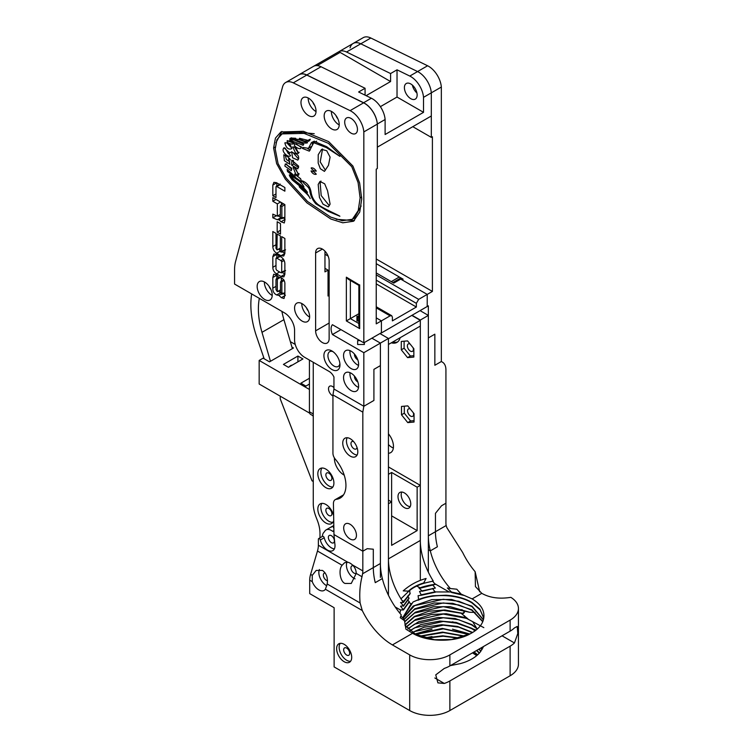 <?xml version="1.0" encoding="UTF-8"?>
<svg xmlns="http://www.w3.org/2000/svg" width="753" height="753" viewBox="0 0 753 753"><rect width="100%" height="100%" fill="white"/><g stroke="black" fill="none" stroke-linecap="round" stroke-linejoin="round"><path stroke-width="1.13" d="M264.143 358.748L257.168 338.238A80.025 46.206 60 0 1 251.681 293.943M281.886 311.375A69.37 40.05 -120 0 0 283.919 319.667L261.988 332.327L270.449 361.299M261.988 332.327A69.37 40.05 60 0 1 259.343 298.357M292.38 348.63L283.919 319.667M313.267 415.91L310.603 414.376A5.685 3.276 -60 0 1 309.427 411.778L309.427 360.075M309.427 411.778L313.248 413.981L313.248 362.287L313.267 503.682A28.407 16.397 -120 0 0 315.959 516.831L317.295 520.276A28.407 16.397 60 0 1 319.987 533.425L319.987 537.83M411.797 315.413L420.315 320.326L420.315 326.077L388.435 344.479L388.435 338.737L420.315 320.326M376.236 280.172L416.362 303.337L418.659 299.365L427.215 294.414L400.69 279.099L393.791 283.09L376.236 272.953L391.278 281.631L399.316 276.991L376.236 263.672L403.1 279.175L401.97 279.834L427.224 294.414L427.215 306.509L381.413 332.958L381.413 320.863L390.092 315.855L391.711 315.695L392.388 317.182L392.388 320.872L416.362 307.036L376.236 283.872M324.967 254.269L328.129 256.095M416.362 303.337L416.362 307.036M328.035 290.046L329.136 290.686L328.035 290.046M285.669 82.501L299.167 74.707A17.046 9.836 60 0 1 306.772 75.055L363.595 102.841A18.119 10.457 60 0 1 377.328 124.113L377.328 168.54L376.236 169.171L376.236 323.846L381.413 320.863L376.236 317.879L381.413 320.863L381.413 332.694L363.831 342.841L363.831 131.907A18.119 10.457 -120 0 0 350.098 110.635L293.275 82.849A17.046 9.836 -120 0 0 285.669 82.501A17.046 9.836 -120 0 0 282.554 86.924L235.595 261.479A42.601 24.595 -120 0 0 234.559 269.913L234.559 284.05L284.53 312.9A14.203 8.198 60 0 1 294.574 330.294L294.574 339.904A14.203 8.198 -120 0 0 304.617 357.299L329.127 371.445A8.518 4.923 60 0 1 333.946 377.008L333.946 389.019L363.831 406.272L363.831 352.686L332.431 334.548A10.533 6.08 -120 0 1 332.431 324.712L363.831 342.841M295.844 147.409L292.701 146.901L295.628 153.151L298.461 153.396L295.844 147.409M294.376 146.976L297.633 151.993L299.157 152.407M284.86 142.966C286.168 148.002 288.455 149.922 291.712 148.718C290.78 144.322 288.493 142.402 284.86 142.966L285.123 142.665M286.761 142.816L291.853 148.2M287.524 140.566C285.603 142.816 292.06 144.745 293.171 143.832L294.094 143.371L287.157 140.689M289.03 140.764L294.065 143.079M295.28 143.738C291.872 145.376 298.979 149.555 300.607 148.52L301.567 147.07L294.677 143.644M296.296 143.842L301.181 147.447M311.158 171.317C312.749 173.764 314.462 174.734 316.279 174.225C314.33 171.835 312.617 170.865 311.158 171.317L311.187 170.799M311.158 168.079C312.617 170.225 314.33 171.223 316.279 171.082C314.462 168.474 312.749 167.467 311.158 168.079L311.431 167.787M318.18 163.043L320.326 168.728L324.449 171.383L328.449 165.368L330.096 157.132L326.717 150.732L321.578 149.367L318.227 154.723L318.18 163.043M322.557 148.972L320.194 161.886L325.4 170.234M318.18 184.466L319.432 197.427L323.009 204.129L328.28 206.896L330.096 204.138L327.564 190.763L324.684 183.817L319.959 181.445L318.18 184.466M320.966 181.068L320.194 183.308L321.192 195.564L329.343 205.748M284.38 147.748C279.975 150.195 287.966 158.45 290.611 155.655L288.672 153.452L289.943 152.991L283.919 147.804M285.283 148.2L288.418 153.744M284.38 160.728L289.952 164.295L288.615 158.892L290.611 160.022L287.458 156.502L283.777 154.817L284.38 160.728M285.274 155.306L286.385 159.561L289.905 161.839M295.28 177.322L301.718 181.925L300.607 178.687L294.564 174.131L295.28 177.322M296.522 175.157L300.795 179.167M287.524 171.543L294.131 176.597L293.171 174.8L287.147 169.5L287.524 171.543M295.844 174.291L298.574 175.289L295.628 168.305L293.096 167.392L295.844 174.291M294.461 167.543L297.849 173.134L299.223 173.971M284.86 166.055L291.307 170.715L291.712 168.23L285.34 163.909L284.86 166.055M286.761 163.806L286.865 164.898L291.863 169.218M310.208 139.239L308.193 140.397L299.525 138.317L299.223 138.891L304.014 140.943L308.626 141.3L310.217 139.729L309.21 139.616L308.193 140.397L309.596 140.5M299.223 186.725C302.414 190.556 307.996 193.841 310.217 198.576C307.412 192.956 303.751 189.003 299.223 186.725L299.252 186.631M316.646 141.178L313.719 142.722L309.342 151.155L302.377 148.369L302.828 147.419L308.429 148.341L311.507 142.543L313.945 141.31L326.689 146.694L339.914 156.37L326.416 147.588L313.719 142.722M310.227 149.998L307.723 148.68M302.377 180.88C303.741 184.739 309.088 185.878 309.85 191.046C310.49 195.714 312.504 199.978 315.893 203.837L328.157 211.348L339.895 216.243C338.568 215.076 321.842 207.997 317.361 203.912C313.766 200.618 311.648 196.561 311.008 191.761C309.991 186.452 307.111 182.819 302.377 180.88L302.339 180.88M339.97 364.876A11.361 6.561 60 0 1 331.932 369.516A11.361 6.561 60 0 1 323.903 355.604A11.361 6.561 60 0 1 331.932 350.964A11.361 6.561 60 0 1 339.97 364.876M333.014 351.67A8.518 4.923 -120 0 0 329.682 351.698A8.518 4.923 -120 0 0 327.922 355.604A8.518 4.923 -120 0 0 331.64 364.179A8.518 4.923 -120 0 0 338.201 366.457A8.518 4.923 -120 0 0 339.895 363.595M257.159 286.441A10.655 6.146 -120 0 0 261.809 297.153A10.655 6.146 -120 0 0 270.016 300.014A10.655 6.146 -120 0 0 272.219 295.138A10.655 6.146 -120 0 0 267.569 284.418A10.655 6.146 -120 0 0 259.361 281.566A10.655 6.146 -120 0 0 257.159 286.441M264.388 281.923A10.655 6.146 -120 0 0 264.378 282.271A10.655 6.146 -120 0 0 272.209 295.477M294.574 308.043A10.655 6.146 -120 0 0 299.223 318.754A10.655 6.146 -120 0 0 307.431 321.616A10.655 6.146 -120 0 0 309.634 316.74A10.655 6.146 -120 0 0 304.984 306.019A10.655 6.146 -120 0 0 296.776 303.167A10.655 6.146 -120 0 0 294.574 308.043M301.802 303.525A10.655 6.146 -120 0 0 301.793 303.873A10.655 6.146 -120 0 0 309.624 317.079M308.193 310.791A4.264 2.457 60 0 1 306.537 307.911M270.779 289.19A4.264 2.457 60 0 1 269.122 286.309M354.475 354.061A4.264 2.457 -120 0 0 354.456 354.428A4.264 2.457 -120 0 0 357.797 359.812M343.547 355.51A10.655 6.146 -120 0 0 348.197 366.231A10.655 6.146 -120 0 0 356.404 369.083A10.655 6.146 -120 0 0 358.607 364.207A10.655 6.146 -120 0 0 353.957 353.486A10.655 6.146 -120 0 0 345.749 350.634A10.655 6.146 -120 0 0 343.547 355.51M350.013 350.634A10.655 6.146 -120 0 0 349.938 351.82A10.655 6.146 -120 0 0 358.532 365.393M343.547 377.545A10.655 6.146 -120 0 0 348.197 388.256A10.655 6.146 -120 0 0 356.404 391.108A10.655 6.146 -120 0 0 358.607 386.233A10.655 6.146 -120 0 0 353.957 375.521A10.655 6.146 -120 0 0 345.749 372.669A10.655 6.146 -120 0 0 343.547 377.545M350.013 372.669A10.655 6.146 -120 0 0 349.938 373.846A10.655 6.146 -120 0 0 358.532 387.419M300.974 102.502A10.655 6.146 -120 0 0 305.624 113.223A10.655 6.146 -120 0 0 313.832 116.075A10.655 6.146 -120 0 0 316.034 111.199A10.655 6.146 -120 0 0 311.384 100.478A10.655 6.146 -120 0 0 303.177 97.626A10.655 6.146 -120 0 0 300.974 102.502M308.203 97.984A10.655 6.146 -120 0 0 308.193 98.332A10.655 6.146 -120 0 0 316.025 111.548M324.166 115.896A10.655 6.146 -120 0 0 328.816 126.617A10.655 6.146 -120 0 0 337.024 129.469A10.655 6.146 -120 0 0 339.226 124.593A10.655 6.146 -120 0 0 334.577 113.872A10.655 6.146 -120 0 0 326.369 111.02A10.655 6.146 -120 0 0 324.166 115.896M331.395 111.378A10.655 6.146 -120 0 0 331.386 111.726A10.655 6.146 -120 0 0 339.217 124.942M357.797 381.846A4.264 2.457 60 0 1 354.456 376.462A4.264 2.457 60 0 1 354.475 376.086M351.077 133.14A9.017 5.205 -120 0 0 355.585 133.592A9.017 5.205 -120 0 0 356.969 126.363A9.017 5.205 -120 0 0 351.077 118.419A9.017 5.205 -120 0 0 346.568 117.967A9.017 5.205 -120 0 0 345.185 125.196A9.017 5.205 -120 0 0 351.077 133.14M336.12 115.764A4.264 2.457 -120 0 0 337.786 118.645M312.928 102.38A4.264 2.457 -120 0 0 314.594 105.251M388.435 595.228L388.435 338.464L380.397 343.104L371.888 338.191L380.397 343.114L380.397 365.61L373.912 369.356L373.912 400.455L363.831 406.272L362.824 412.145L362.824 551.205L333.974 534.555L333.428 503.569A8.518 4.923 -120 0 1 335.198 499.672A8.518 4.923 -120 0 1 336.375 499.295A27.635 15.954 -120 0 0 340.215 498.062A27.635 15.954 -120 0 0 335.377 459.274A6.391 3.69 -120 0 1 332.939 453.231L332.939 394.892L333.946 389.019M358.861 313.709L346.352 320.929L346.352 277.189L359.482 285.011M329.136 338.662L329.136 260.783A9.563 5.516 60 0 0 324.967 251.163A9.563 5.516 60 0 0 317.606 248.603A9.563 5.516 60 0 0 315.62 252.98L315.62 330.849A9.563 5.516 -120 0 0 319.799 340.478A9.563 5.516 -120 0 0 327.16 343.039A9.563 5.516 -120 0 0 329.136 338.662M324.967 251.173L324.967 271.88L328.035 270.111L328.035 296.023L329.136 295.383M377.328 124.113L363.831 131.907M361.722 198.886L359.633 182.988L352.912 166.046L328.609 141.573L303.393 131.314L280.897 131.944L275.438 138.119L273.603 148.021L276.643 163.655L285.293 179.11L306.942 202.877L330.859 219.038L342.784 222.794L353.477 221.26L359.746 212.026L361.722 198.886M280.502 234.098L277.189 232.178L277.189 221.721L280.502 223.632L280.502 234.098M281.707 236.64L284.869 238.466L284.869 253.469L283.73 256.039L281.01 255.738L276.643 253.224C274.224 251.643 272.953 249.412 272.821 246.532L272.821 231.529L275.984 233.355L275.984 248.358L276.925 249.732L277.189 234.051L280.351 235.877L280.351 251.709L281.707 251.643L281.707 236.64M280.728 251.926L284.869 249.817M284.869 274.271L283.843 276.906L281.038 276.455L276.464 273.819C274.111 272.275 272.897 270.111 272.821 267.315L272.821 256.641L273.866 253.996L276.464 254.335L281.396 257.187C283.58 258.844 284.738 260.99 284.869 263.616L284.869 274.271M276.643 294.969C273.941 293.548 272.661 291.279 272.821 288.173L272.821 277.537L273.697 274.243L276.172 274.864L278.761 277.236L281.302 277.829C283.919 279.278 285.105 281.509 284.869 284.53L284.869 295.176L284.022 298.508L281.368 297.689L278.892 295.402L276.643 294.969L280.54 292.719M272.821 201.267L272.821 197.615L284.869 204.59L284.869 220.478L284.257 222.973L281.048 221.768L278.949 219.763L277.32 219.744L272.821 217.796L272.821 214.134L277.339 216.13L277.339 203.875L272.821 201.267L275.974 199.441M280.154 184.805L275.984 186.876L275.984 197.597L272.821 195.771L272.821 185.069L273.904 182.339L276.464 182.678L284.869 187.525L284.869 191.177L276.991 186.631L275.984 186.876M380.397 343.114L363.831 352.686M358.861 317.22L357.647 317.22L357.647 320.797M276.831 278.525L276.831 275.287M284.86 295.675L281.368 297.689M285.378 295.374L282.912 293.077M281.349 293.981L278.892 295.402M280.511 292.559L278.431 291.082M281.349 281.123L281.349 277.857M281.857 294.319L281.857 281.801L280.502 282.29L280.502 292.258L281.857 294.319L284.869 292.578M284.182 280.455L281.857 281.801M283.759 279.74L280.756 281.471L280.502 282.29M275.984 289.613L277.339 291.712L277.339 279.194L275.984 279.683L275.984 289.613M280.502 289.886L277.339 291.712M279.099 277.217L276.219 278.874L275.984 279.683M280.398 277.424L277.339 279.194M284.869 274.252L281.038 276.455M284.869 274.026L282.196 272.482M279.627 271.993L276.464 273.819M275.984 265.489L272.821 267.315M276.831 257.63L276.831 254.552M276.633 254.439L272.821 256.641M276.812 270.365L280.709 272.614L281.707 272.417L281.707 261.846L280.935 260.566L276.982 258.288L275.984 258.524L275.984 269.066L276.812 270.365M280.144 256.462L275.984 258.524M283.373 259.164L280.935 260.566M284.116 260.453L281.707 261.846M284.869 270.581L280.709 272.614M284.869 253.516L281.01 255.738M284.869 253.328L282.187 251.784M280.351 251.088L276.643 253.224M280.351 250.711L278.572 249.083M275.984 244.706L272.821 246.532M280.351 248.057L277.189 249.883M280.502 230.267L277.189 232.178M285.067 219.443L282.968 217.438M281.321 218.389L278.949 219.763M280.662 217.805L277.32 219.744M280.351 216.996L277.763 215.885M276.417 215.725L272.821 217.796M280.351 214.389L277.339 216.13M281.349 205.032L281.349 202.557M280.493 202.058L277.339 203.875M281.857 206.482L280.351 205.616L280.351 217.043L281.857 218.737L281.857 206.482L284.869 204.75M283.495 203.799L280.351 205.616M284.869 216.996L281.857 218.737M275.984 193.945L272.821 195.771M276.831 185.982L276.831 182.894M276.709 182.819L272.821 185.069M324.967 268.341L328.035 270.111M364.358 342.54L364.358 344.498L357.647 344.498L357.647 340.629L359.99 340.629M340.949 329.635L332.431 334.548M357.647 344.498L364.358 344.498M359.689 284.888L359.689 328.628L358.861 325.833L358.861 285.368L348.366 279.307L346.352 277.189M357.647 317.22L356.931 316.232L358.861 316.232M358.861 320.929L356.931 320.929L357.647 321.098L356.931 320.929L356.931 316.232M281.923 131.408L275.918 142.806M275.306 147.033L273.603 148.021M360.113 197.964L358.099 182.612L351.792 166.733L328.468 143.352L304.071 133.394L282.046 133.902L276.935 139.644L275.212 148.943L278.064 163.608L286.168 178.047L307.525 201.484L330.718 217.109L342.229 220.733L352.357 219.283L358.212 210.614L360.113 197.964L361.656 197.07M314.208 133.705L298.781 132.255L284.05 132.744L282.046 133.902M352.357 219.283L354.362 218.116L361.129 205.974M336.224 219.302L354.437 220.638M291.646 151.682L292.578 157.801L297.802 160.107L298.649 158.751C299.035 153.226 294.282 154.196 291.646 151.682M298.649 166.197L291.844 160.276L291.646 165.171L297.802 168.841L298.649 166.197M307.506 142.778L298.725 139.493L290.197 138.213L289.707 139.258C294.997 137.667 302.602 144.576 307.506 142.778M289.707 175.364C288.804 175.129 291.373 178.988 292.399 180.127L307.506 192.401C302.602 184.937 294.997 183.054 289.707 175.364L289.274 174.894M290.272 174.978C291.788 177.407 293.755 179.572 296.183 181.501L299.459 184.052C300.522 184.447 304.231 188.259 303.61 186.207C300.447 180.626 294.668 178.546 290.272 174.978L290.037 174.828M303.958 187.121L303.61 186.207M290.987 139.879L290.272 140.293L303.092 145.31L303.61 144.472C301.115 141.639 292.964 138.872 290.272 140.293L290.074 140.105M291.373 137.752L291.712 138.1L289.707 139.258M291.712 138.1L295.684 138.27M306.735 142.373L307.346 142.43M294.536 140.19L303.817 144.218M308.429 148.341L311.253 146.581M312.307 144.068L312.975 141.903M293.265 160.285L293.651 164.013L291.646 165.171M293.651 164.013L298.593 167.524M293.181 152.821L298.574 159.052M404.399 87.63A9.017 5.205 60 0 1 406.262 83.508A9.017 5.205 60 0 1 413.209 85.917A9.017 5.205 60 0 1 417.143 94.991A9.017 5.205 60 0 1 415.279 99.123A9.017 5.205 60 0 1 408.333 96.704A9.017 5.205 60 0 1 404.399 87.63M377.338 124L385.112 119.511L385.112 134.514L423.525 112.338L423.525 97.335L431.309 92.835L431.309 115.99L377.338 147.155L377.338 124A18.119 10.457 -120 0 0 363.605 102.728L306.8 74.961A17.046 9.836 -120 0 0 299.205 74.603A17.046 9.836 -120 0 0 298.461 75.112M306.8 74.961L321.032 66.744L365.073 88.27L358.616 91.998L371.38 98.238A18.119 10.457 60 0 1 385.112 119.511M321.032 66.744A17.046 9.836 -120 0 0 313.436 66.386A17.046 9.836 -120 0 0 313.314 66.462L338.822 51.741A17.187 9.921 60 0 1 340.092 52.399L390.581 81.54L366.118 95.659M423.525 97.335A18.119 10.457 -120 0 0 409.792 76.062L397.029 69.822L390.581 73.549L346.54 52.013A17.046 9.836 -120 0 0 338.944 51.665A17.046 9.836 -120 0 0 338.822 51.741M338.944 51.665L353.176 43.448A17.046 9.836 60 0 1 360.781 43.796L417.576 71.563A18.119 10.457 60 0 1 431.309 92.835A18.119 10.457 -120 0 0 417.567 71.554L360.781 43.796A17.046 9.836 -120 0 0 353.176 43.448A17.046 9.836 -120 0 0 350.06 47.872M416.936 93.005A9.017 5.205 60 0 1 412.39 85.127A9.017 5.205 -120 0 0 416.936 93.005M390.581 73.549L390.581 81.54M365.073 95.151L365.073 88.27M423.525 112.338L397.029 97.043L397.029 69.822M397.029 97.043L380.387 106.653M401.547 279.598L402.394 279.109A1.421 0.819 60 0 1 403.1 279.175M479.689 591.83L475.134 571.696A54.103 31.24 60 0 1 462.7 552.551L446.887 527.721L446.162 525.538A17.046 9.836 -60 0 1 445.927 522.94L445.927 503.23L441.54 505.762L435.45 513.339L435.45 531.722L428.353 535.816L428.353 337.928L434.848 334.172L428.353 337.928L428.353 305.85L427.224 306.499L427.224 294.414L432.401 291.43L432.401 136.745L431.309 137.375L431.309 92.835L441.343 87.047L441.343 361.525L442.397 362.127A17.046 9.836 120 0 1 445.927 369.93L445.927 503.23L441.54 505.762L435.45 513.339L435.45 531.722A54.103 31.24 -120 0 0 437.399 546.772L430.311 550.867L428.353 549.737L430.311 550.867A54.103 31.24 -120 0 0 450.379 588.526L447.357 587.961L451.471 592.037L449.099 591.971L434.726 583.679M353.176 43.448L363.219 37.65A17.046 9.836 60 0 1 370.815 38.008L427.6 65.765A18.119 10.457 60 0 1 441.343 87.047M434.848 334.172L434.848 365.271L441.343 361.525L434.848 365.271L434.839 334.181M376.236 259.004L432.401 291.43M412.795 126.683L431.309 137.375M391.334 342.813A17.046 9.836 -120 0 0 396.963 342.389A17.046 9.836 -120 0 0 400.135 337.721M392.84 341.937A17.046 9.836 -120 0 0 397.678 341.9M407.571 505.781A9.017 5.205 60 0 1 401.754 492.038A9.017 5.205 60 0 0 407.571 505.781A9.017 5.205 60 0 0 410.187 506.647A9.017 5.205 60 0 1 407.571 505.781M393.358 448.044A13.526 7.812 60 0 1 391.936 447.338A13.526 7.812 60 0 1 388.435 444.552M413.133 347.811A4.264 2.457 60 0 1 412.512 351.331A4.264 2.457 60 0 1 410.385 351.114A4.264 2.457 60 0 1 407.599 347.359A4.264 2.457 60 0 1 408.248 343.952A4.264 2.457 60 0 1 410.065 343.999M413.341 412.795A4.264 2.457 60 0 1 412.71 416.305A4.264 2.457 60 0 1 410.583 416.098A4.264 2.457 60 0 1 407.797 412.343A4.264 2.457 60 0 1 408.455 408.926A4.264 2.457 60 0 1 410.263 408.973M428.353 572.176L428.353 315.413L420.07 310.631M399.316 276.991A2.843 1.638 60 0 1 400.521 278.149L392.878 282.563M401.424 279.523A19.983 11.54 -120 0 0 400.521 278.149M414.046 422.047L414.046 413.679L407.768 405.876L401.5 406.432L401.5 414.799L407.768 422.612L414.046 422.047M413.849 357.073L413.849 348.695L407.571 340.893L401.293 341.457L401.293 349.825L407.571 357.628L413.849 357.073M388.435 433.822A13.526 7.812 60 0 1 390.666 452.647A13.526 7.812 60 0 1 388.435 453.278M412.042 315.272L420.325 320.053L420.325 580.102M428.353 315.413L420.325 320.053M404.107 341.203L404.107 348.197L410.385 356.009L413.849 355.698M410.385 356.009L407.571 357.628M404.107 348.197L401.293 349.825M404.305 406.187L404.305 413.181L410.583 420.983L414.046 420.673M410.583 420.983L407.768 422.612M404.305 413.181L401.5 414.799M325.861 469.11A11.361 6.561 -120 0 0 320.185 468.545A11.361 6.561 -120 0 0 318.444 477.647A11.361 6.561 -120 0 0 325.861 487.662A11.361 6.561 -120 0 0 331.546 488.226A11.361 6.561 -120 0 0 333.287 479.115A11.361 6.561 -120 0 0 325.861 469.11M321.898 468.027A11.361 6.561 -120 0 0 328.873 485.92A11.361 6.561 -120 0 0 332.845 487.003M333.428 514.977A11.361 6.561 -120 0 0 325.861 504.454A11.361 6.561 -120 0 0 320.185 503.889A11.361 6.561 -120 0 0 318.444 512.991A11.361 6.561 -120 0 0 325.861 523.006A11.361 6.561 -120 0 0 331.546 523.57A11.361 6.561 -120 0 0 333.428 521.217M321.898 503.371A11.361 6.561 -120 0 0 328.873 521.264A11.361 6.561 -120 0 0 332.845 522.347M344.225 475.171A13.526 7.812 60 0 1 343.97 475.03A13.526 7.812 60 0 1 334.417 457.946M332.939 395.918A5.638 3.257 60 0 1 332.497 395.692A5.638 3.257 60 0 1 328.816 390.722A5.638 3.257 60 0 1 329.673 386.204A5.638 3.257 60 0 1 332.497 386.487A5.638 3.257 60 0 1 333.946 387.635M328.873 508.51A4.264 2.457 -120 0 0 326.746 508.294A4.264 2.457 -120 0 0 326.096 511.711A4.264 2.457 -120 0 0 328.873 515.466A4.264 2.457 -120 0 0 331.009 515.673A4.264 2.457 -120 0 0 331.659 512.266A4.264 2.457 -120 0 0 328.873 508.51M328.873 473.166A4.264 2.457 -120 0 0 326.746 472.959A4.264 2.457 -120 0 0 326.096 476.367A4.264 2.457 -120 0 0 328.873 480.122A4.264 2.457 -120 0 0 331.009 480.339A4.264 2.457 -120 0 0 331.659 476.922A4.264 2.457 -120 0 0 328.873 473.166M380.397 343.104L380.397 577.429M388.435 338.464L379.926 333.551M292.136 365.177A4.264 2.457 120 0 0 290.667 365.582A4.264 2.457 120 0 0 289.208 366.871M295.242 344.46L291.053 342.041L290.545 342.333M291.938 347.114L293.472 347.999L269.499 361.845L263.117 358.164L259.164 360.442L259.164 384.011L308.532 412.512A18.034 10.41 60 0 1 309.671 413.228M309.427 378.26L300.889 383.192L305.906 386.091L309.427 384.058M283.429 364.414L297.915 356.047L302.941 358.946L288.446 367.313L283.429 364.414M309.427 389.461L259.164 360.442M312.335 415.374A18.034 10.41 60 0 1 313.267 416.296M313.267 481.506L312.015 480.791L280.238 398.874L280.238 396.172M297.915 356.047L297.915 361.845M353.251 565.804A4.264 2.457 -120 0 0 351.839 565.908A4.264 2.457 -120 0 0 351.18 569.324A4.264 2.457 -120 0 0 353.966 573.071A4.264 2.457 -120 0 0 356.094 573.287A4.264 2.457 -120 0 0 356.235 573.193M331.376 542.64A4.264 2.457 60 0 1 328.6 538.884A4.264 2.457 60 0 1 329.249 535.477A4.264 2.457 60 0 1 331.376 535.684A4.264 2.457 60 0 1 334.163 539.44A4.264 2.457 60 0 1 333.513 542.847A4.264 2.457 60 0 1 331.376 542.64M320.326 540.005A1.421 0.819 -120 0 0 319.376 538.659A1.421 0.819 -120 0 0 318.67 538.583L322.566 536.334A1.421 0.819 60 0 1 323.272 536.409A1.421 0.819 60 0 1 324.223 537.755L320.326 540.005A10.655 6.146 -120 0 0 327.48 550.104A10.655 6.146 -120 0 0 332.807 550.631A10.655 6.146 -120 0 0 334.821 543.713L333.974 534.555L362.824 551.205L362.824 570.915A17.046 9.836 -60 0 1 362.588 573.786L361.995 576.732C359.906 585.269 359.285 594.023 360.113 602.984L362.278 610.532A54.103 31.24 -120 0 0 392.426 644.916L409.698 654.894A28.407 16.397 0 0 0 449.87 654.894L449.87 665.925A28.407 16.397 180 0 1 444.308 668.419L435.752 674.867L437.917 682.867L444.308 683.451A28.407 16.397 0 0 0 449.87 680.957L510.12 646.168A28.407 16.397 0 0 0 514.44 642.958L517.8 633.518L517.245 626.44L514.44 627.936A28.407 16.397 180 0 1 510.12 631.146L449.87 665.925M324.223 537.755A10.655 6.146 -120 0 0 331.376 547.855A10.655 6.146 -120 0 0 334.388 548.871M318.67 538.583A1.421 0.819 -120 0 0 318.378 539.186A12.895 7.445 -120 0 0 318.368 539.515L318.368 545.247L347.792 562.237L344.601 562.707L342.116 565.258L317.474 551.027A17.046 9.836 120 0 0 318.368 545.247M325.155 572.967A4.264 2.457 -120 0 0 324.232 573.155A4.264 2.457 -120 0 0 323.574 576.572A4.264 2.457 -120 0 0 326.36 580.328A4.264 2.457 -120 0 0 327.499 580.723M346.681 655.054A4.264 2.457 60 0 1 343.895 651.298A4.264 2.457 60 0 1 344.545 647.881A4.264 2.457 60 0 1 346.681 648.098A4.264 2.457 60 0 1 349.458 651.853A4.264 2.457 60 0 1 348.808 655.261A4.264 2.457 60 0 1 346.681 655.054M361.995 576.732L356.235 573.41L351.256 583.462L345.025 583.453C340.168 581.758 338.219 569.607 342.116 565.258M356.235 573.41C356.113 569.955 354.814 567.113 352.348 564.872A10.655 6.146 -120 0 0 350.07 563.15A10.655 6.146 -120 0 0 347.792 562.237M347.058 562.133A10.655 6.146 -120 0 0 353.966 578.295A10.655 6.146 -120 0 0 355.096 578.841M416.673 586.079L420.673 588.084L418.941 587.98L422.009 590.879L419.525 591.472L421.36 595.228L418.084 595.698L418.621 599.567L413.068 601.995L402.676 617.789L411.213 603.652L408.653 602.456M483.36 619.907L471.962 606.589L458.793 601.28L443.263 599.266L414.564 605.666L403.156 618.241M483.417 619.7L471.962 606.156L451.659 599.463L431.855 599.614L413.181 606.043L403.071 618.157M482.739 621.733L471.962 610.288L458.793 604.979L443.263 602.955L414.564 609.365L403.985 619.71M482.824 621.526L471.962 609.855L452.751 603.322L434.123 603.002L414.724 608.848L403.89 619.493M483.746 618.232L480.169 609.921L471.962 602.889C458.069 594.286 433.493 593.11 417.953 600.282M483.774 618.072L479.896 609.149L471.962 602.456C464.921 598.324 456.252 595.905 445.955 595.228L432.787 595.774C426.725 596.734 422 597.995 418.621 599.567M449.87 680.957L449.87 710.55A28.407 16.397 180 0 1 409.698 710.55L334.125 666.913L334.125 607.709L309.709 593.609L309.709 580.177A17.046 9.836 -60 0 1 310.603 574.398L312.241 575.348L312.26 581.655A10.655 6.146 -120 0 0 318.83 589.891A10.655 6.146 -120 0 0 324.157 590.418A10.655 6.146 -120 0 0 325.4 589.241L327.207 583.989L360.113 602.984M312.241 575.348L316.213 570.407L322.444 570.416C326.444 573.306 328.026 577.833 327.207 583.989M319.385 569.55A10.655 6.146 -120 0 0 326.36 585.542A10.655 6.146 -120 0 0 326.793 585.778M344.168 644.323A10.655 6.146 -120 0 0 338.841 643.796A10.655 6.146 -120 0 0 337.212 652.333A10.655 6.146 -120 0 0 344.168 661.718A10.655 6.146 -120 0 0 349.496 662.245A10.655 6.146 -120 0 0 351.124 653.708A10.655 6.146 -120 0 0 344.168 644.323M340.243 643.335A10.655 6.146 -120 0 0 340.111 652.042A10.655 6.146 -120 0 0 346.681 660.268A10.655 6.146 -120 0 0 350.597 661.266M472.498 652.86L476.715 655.618M472.442 652.898A44.05 25.433 180 0 1 473.628 653.519M404.38 492.904A9.017 5.205 -120 0 0 399.871 492.453A9.017 5.205 -120 0 0 398.488 499.681A9.017 5.205 -120 0 0 404.38 507.626A9.017 5.205 -120 0 0 408.888 508.077A9.017 5.205 -120 0 0 410.272 500.849A9.017 5.205 -120 0 0 404.38 492.904M475.058 630.845L471.962 628.774L458.793 623.465L443.263 621.451L414.564 627.851L410.112 630.798M475.35 630.638L471.962 628.35L456.177 622.43L439.959 621.056L420.861 624.566L409.839 630.59M472.282 632.671L458.793 627.164L443.263 625.15L414.564 631.551L412.71 632.652M472.639 632.454L457.504 626.421L441.747 624.717L424.099 627.202L412.38 632.435M468.865 634.497L443.263 628.849L415.967 634.497M469.298 634.28L442.293 628.407L415.552 634.28M464.535 636.351L443.263 632.539L420.165 636.351M465.1 636.134L442.538 632.106L419.619 636.134M458.558 638.196L443.263 636.238L426.038 638.196M459.386 637.979L442.689 635.805L425.219 637.979M446.265 640.05L438.284 640.05M449.042 639.834L435.507 639.834M482.88 648.004L482.504 647.081M482.974 647.815L482.654 646.996M481.958 649.66L480.951 647.985M482.08 649.462L481.158 647.862M480.743 651.383L478.946 649.142M480.903 651.185L479.2 648.992M479.256 653.18L476.545 650.526M479.445 652.973L476.837 650.357M477.421 655.006L473.778 652.126M477.656 654.799L474.117 651.929M407.797 628.736L418.696 621.714L438.406 617.422L455.151 618.524L471.962 624.651L477.468 628.896M477.327 629.028L471.962 625.075L458.793 619.766L443.263 617.752L414.564 624.152L408.013 628.953M367.219 548.673L362.824 551.205L367.219 548.673L373.309 549.21L367.219 548.673M400.822 616.02L403.514 618.571L404.502 620.726L400.248 617.705L401.264 614.9A54.103 31.24 60 0 1 382.345 578.558L375.258 582.653A54.103 31.24 60 0 1 373.309 567.602L373.309 549.21L373.309 567.602L362.588 573.786M333.428 525.679L332.638 526.14A10.655 6.146 -120 0 1 333.014 525.952L333.428 527.618L333.014 525.952A10.655 6.146 -120 0 0 332.638 526.14A10.655 6.146 -120 0 0 331.593 527.053M404.502 620.726L405.933 629.188L412.588 633.282C427.713 642.29 454.897 642.601 470.333 633.744A40.587 23.437 0 0 0 483.577 618.966C485.177 611.21 481.355 604.527 472.14 598.899L461.128 594.098L456.807 589.213L450.379 588.526M310.603 574.398L317.474 551.027M475.134 571.696L475.444 586.596L481.779 593.336C489.676 597.816 499.361 599.153 510.845 597.345A28.407 16.397 0 0 1 518.44 608.509L518.44 664.165A28.407 16.397 180 0 1 510.12 675.761L510.12 646.168M510.12 631.146L510.12 620.105L449.87 654.894M510.12 620.105A28.407 16.397 0 0 0 518.44 608.509M405.02 625.291L415.647 634.337L434.528 639.73L451.631 639.532L470.333 633.744M399.956 613.337L400.549 609.911L403.448 609.921L400.549 606.212L403.448 605.788L400.549 602.513L403.373 602.522A54.103 31.24 -120 0 1 402.027 600.489L400.973 598.814A54.103 31.24 -120 0 1 388.435 558.867L388.435 503.766L391.626 501.922L391.626 472.47L388.435 474.315M333.626 530.771L332.657 531.326A9.94 5.742 -120 0 0 333.683 531.392M322.293 536.494A12.895 7.445 60 0 1 324.421 531.825A10.655 6.146 -120 0 1 324.948 530.931L325.004 530.846A10.655 6.146 60 0 1 326.058 529.943A10.655 6.146 60 0 1 332.657 531.326M400.794 610.184L395.203 606.956M435.347 591.933L449.099 591.971M463.726 595.378L451.471 592.47M432.448 588.432L435.347 592.206L421.36 595.228M461.128 594.098L451.471 592.037M449.87 710.55L510.12 675.761M483.831 627.635L466.813 618.542M464.507 615.747L464.403 617.385L465.175 618.1L467.961 618.872L460.572 612.857M404.982 624.839L414.376 616.425L428.871 611.238L444.872 609.968L463.481 613.479L464.507 612.048L461.843 609.544M411.213 603.652L411.731 603.718M407.542 599.84L409.35 601.845L403.448 609.921M407.721 595.962L408.992 598.447L403.448 606.221M409.66 590.493L409.999 593.91L403.373 602.522M425.379 582.897L423.694 582.944L426.094 578.483C417.548 580.808 409.924 584.93 403.222 590.86L408.418 591.152L407.505 592.479C411.646 588.215 417.604 585.025 425.379 582.897L433.267 581.052A54.103 31.24 60 0 1 420.325 540.456L420.325 485.356L388.435 466.935M432.448 581.043L435.347 584.375C434.189 584.243 423.798 586.163 420.334 587.782M420.673 588.084L435.347 584.375M432.448 584.733L435.347 588.074L422.009 590.879M422.056 591.293L435.347 588.074M475.105 612.396L469.646 612.274L450.2 606.673L433.323 606.796L415.214 612.274L404.785 621.46M469.646 612.274L443.263 606.654L414.564 613.055L404.888 621.724M435.347 591.773L421.548 594.738M483.52 646.498L480.367 651.853A40.587 23.437 0 0 1 459.989 663.704L450.426 665.605M432.006 636.567L424.974 637.913M469.834 634.007L452.525 629.169M432.006 629.169L414.997 633.988M476.103 630.054L452.525 621.771M450.51 665.558L459.989 663.704M465.175 618.1L443.263 614.053L414.564 620.453L406.319 627.108M476.498 627.87L472.922 622.1M462.813 613.121L464.272 612.189M462.558 613.469L443.263 610.354L414.564 616.754L405.01 625.225M464.403 617.385L446.313 613.733L431.253 614.495L415.505 619.521L406.149 626.891M409.237 601.506L403.448 609.488M409.039 597.986L403.448 605.788M402.027 600.489L403.777 601.261L403.514 602.344M410.244 593.289L403.777 601.261M407.505 592.479L400.973 598.814M388.435 500.077L391.626 501.922L391.626 545.332L417.134 530.611L417.134 487.2L420.325 485.356M417.134 487.2L391.626 472.47M423.694 582.944C417.04 585.015 411.947 587.754 408.418 591.152M417.134 530.611L391.626 515.88M350.07 524.257A9.017 5.205 -120 0 0 345.561 523.806A9.017 5.205 -120 0 0 344.177 531.034A9.017 5.205 -120 0 0 350.07 538.979A9.017 5.205 -120 0 0 354.578 539.43A9.017 5.205 -120 0 0 355.962 532.202A9.017 5.205 -120 0 0 350.07 524.257M353.684 441.663A4.264 2.457 -120 0 0 351.858 441.606A4.264 2.457 -120 0 0 351.199 445.014A4.264 2.457 -120 0 0 353.985 448.769A4.264 2.457 -120 0 0 356.122 448.986A4.264 2.457 -120 0 0 356.988 447.376M350.267 438.745A10.655 6.146 -120 0 0 344.949 438.218A10.655 6.146 -120 0 0 343.312 446.745A10.655 6.146 -120 0 0 350.267 456.139A10.655 6.146 -120 0 0 355.595 456.666A10.655 6.146 -120 0 0 357.233 448.129A10.655 6.146 -120 0 0 350.267 438.745M347.142 437.719A10.655 6.146 -120 0 0 353.985 453.993A10.655 6.146 -120 0 0 357.12 455.01M380.397 563.508A54.103 31.24 60 0 0 382.345 578.558L375.258 582.653A54.103 31.24 60 0 1 373.309 567.602L380.397 563.508L380.397 365.619L373.912 369.365L373.912 400.445L363.831 406.272M332.939 394.892L362.824 412.145M446.162 525.538L435.45 531.722A54.103 31.24 -120 0 0 437.399 546.772L430.311 550.867A54.103 31.24 -120 0 1 428.353 535.816M328.035 280.022L329.136 280.662M376.236 307.855L390.092 315.855M376.236 274.873L418.659 299.365M350.371 280.464L350.371 318.613L358.861 323.508M363.595 102.841L350.098 110.635M306.772 75.055L293.275 82.849M359.689 328.628L346.352 320.929M322.378 249.083L315.62 252.98M329.136 323.046L315.62 330.849M275.984 286.347L272.821 288.173M276.775 275.25L272.821 277.537M284.869 219.565L281.048 221.768M363.605 102.728L371.38 98.238M346.54 52.013L370.815 38.008M409.792 76.062L417.576 71.563M317.192 65.615L340.092 52.399M417.567 71.554L427.6 65.765M502.044 635.805L514.44 642.958M412.588 633.282L392.426 644.916M352.348 564.872L362.824 570.915M362.278 610.532L325.4 589.241M312.26 581.655L309.709 580.177M409.698 710.55L409.698 654.894M481.779 593.336L472.14 598.899M434.839 677.982L444.308 683.451M420.325 540.456L388.435 558.867M343.199 495.352L336.375 499.295M391.711 315.695L376.236 306.763M329.136 279.57L328.035 278.93M288.615 158.892L289.604 158.318M276.135 258.034L280.154 255.719M281.547 272.859L285.556 270.543M281.547 252.151L285.556 249.836M276.135 186.386L280.154 184.061M357.346 320.797L358.861 320.797M314.349 141.122L313.182 141.79M288.672 153.452L290.677 152.294M293.397 143.465L294.084 143.07M299.205 74.603L313.436 66.386M332.638 526.14L326.058 529.943M343.556 494.843L335.198 499.672"/></g></svg>
